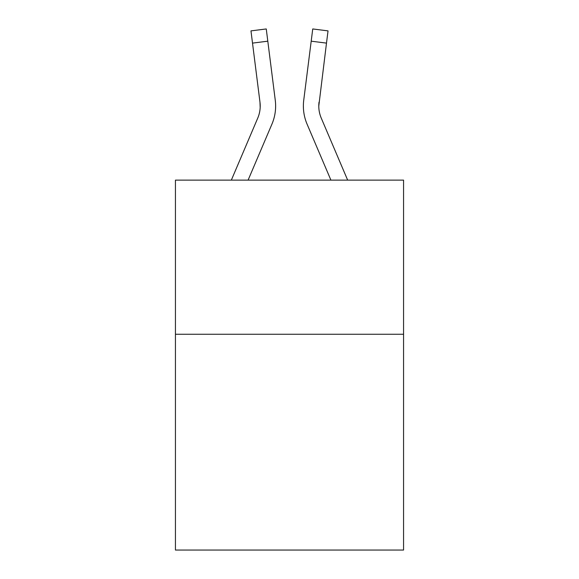 <?xml version="1.0" encoding="UTF-8"?>
<svg xmlns="http://www.w3.org/2000/svg" width="579" height="579" viewBox="0 0 579 579"><rect width="100%" height="100%" fill="white"/><g stroke="black" fill="none" stroke-linecap="round" stroke-linejoin="round"><path stroke-width="0.87" d="M403.563 334.264L403.563 550.05L175.437 550.05L175.437 180.127L403.563 180.127L403.563 334.264L175.437 334.264M271.935 124.13L248.087 180.127L271.935 124.13A46.24 46.24 0 0 0 275.264 100.218L267.802 41.181L252.509 43.114L250.968 30.882L266.26 28.95L267.802 41.181M275.575 108.273L275.626 105.993M275.032 98.372L275.264 100.218L275.032 98.372M347.661 180.127L321.251 118.094A30.825 30.825 0 0 1 318.783 106.073L326.491 43.114L311.198 41.181L312.74 28.95L328.032 30.882L326.491 43.114M307.065 124.13L330.913 180.127L307.065 124.13A46.24 46.24 0 0 1 303.736 100.218L311.198 41.181M318.819 107.52L318.783 106.073A30.825 30.825 0 0 0 321.251 118.094A30.825 30.825 0 0 1 318.783 106.073A30.825 30.825 0 0 0 321.251 118.094A30.825 30.825 0 0 1 318.783 106.073A30.825 30.825 0 0 0 321.251 118.094A30.825 30.825 0 0 1 318.783 106.073A30.825 30.825 0 0 0 321.251 118.094A30.825 30.825 0 0 1 318.783 106.073A30.825 30.825 0 0 0 321.251 118.094A30.825 30.825 0 0 1 318.783 106.073A30.825 30.825 0 0 0 321.251 118.094A30.825 30.825 0 0 1 318.783 106.073A30.825 30.825 0 0 0 321.251 118.094A30.825 30.825 0 0 1 318.783 106.073A30.825 30.825 0 0 0 321.251 118.094A30.825 30.825 0 0 1 318.783 106.073A30.825 30.825 0 0 0 321.251 118.094A30.825 30.825 0 0 1 318.783 106.073A30.825 30.825 0 0 0 321.251 118.094A30.825 30.825 0 0 1 318.783 106.073M231.339 180.127L257.749 118.094A30.825 30.825 0 0 0 260.217 106.08A30.825 30.825 0 0 1 257.749 118.094A30.825 30.825 0 0 0 260.217 106.08A30.825 30.825 0 0 1 257.749 118.094A30.825 30.825 0 0 0 260.217 106.08A30.825 30.825 0 0 1 257.749 118.094A30.825 30.825 0 0 0 259.971 102.15L252.509 43.114M260.181 107.52L259.971 102.15L260.181 107.52M321.251 118.094A30.825 30.825 0 0 1 319.029 102.15M303.425 108.273L303.374 105.993M250.968 30.882L266.26 28.95M312.74 28.95L328.032 30.882"/></g></svg>
